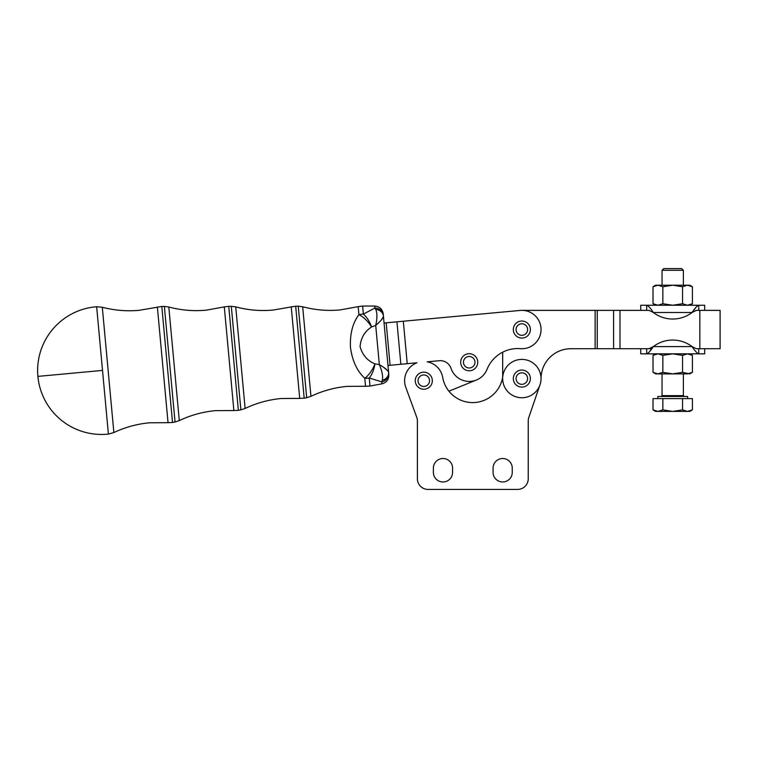 <?xml version="1.0" encoding="UTF-8"?>
<svg xmlns="http://www.w3.org/2000/svg" width="758" height="758" viewBox="0 0 758 758"><rect width="100%" height="100%" fill="white"/><g stroke="black" fill="none" stroke-linecap="round" stroke-linejoin="round"><path stroke-width="1.14" d="M295.677 306.185L298.235 306.185L306.687 397.713L304.176 398.177L295.677 306.185L273.098 310.06C260.458 311.206 248.008 310.155 235.738 306.886L245.118 408.467L240.864 409.851L231.304 306.308L228.736 306.317L238.344 410.315L240.864 409.851M161.805 306.44L164.363 306.431L175.041 421.988L172.521 422.452L161.805 306.44L139.226 310.306C126.738 311.443 114.43 310.429 102.302 307.255L113.871 432.553L108.403 434.088L96.645 306.744A63.947 63.947 0 0 0 37.9 376.385A63.947 63.947 0 0 0 108.403 434.088M423.798 372.178A8.527 8.527 0 0 0 415.27 380.706A8.527 8.527 0 0 0 423.798 389.233A8.527 8.527 0 0 0 432.325 380.706A8.527 8.527 0 0 0 423.798 372.178M429.549 380.706A5.751 5.751 0 0 1 423.798 386.457A5.751 5.751 0 0 1 418.037 380.706A5.751 5.751 0 0 1 423.798 374.954A5.751 5.751 0 0 1 429.549 380.706M469.069 353.711A8.527 8.527 0 0 0 460.684 362.381A8.527 8.527 0 0 0 469.354 370.766A8.527 8.527 0 0 0 477.739 362.097A8.527 8.527 0 0 0 469.069 353.711M474.963 362.144A5.751 5.751 0 0 1 469.306 367.99A5.751 5.751 0 0 1 463.46 362.333A5.751 5.751 0 0 1 469.117 356.478A5.751 5.751 0 0 1 474.963 362.144M521.855 370.046A8.527 8.527 0 0 0 513.327 378.574A8.527 8.527 0 0 0 521.855 387.101A8.527 8.527 0 0 0 530.382 378.574A8.527 8.527 0 0 0 521.855 370.046M527.606 378.574A5.751 5.751 0 0 1 521.855 384.325A5.751 5.751 0 0 1 516.094 378.574A5.751 5.751 0 0 1 521.855 372.822A5.751 5.751 0 0 1 527.606 378.574M521.712 321.022A8.527 8.527 0 0 0 513.327 329.692A8.527 8.527 0 0 0 521.997 338.068A8.527 8.527 0 0 0 530.382 329.398A8.527 8.527 0 0 0 521.712 321.022M527.606 329.446A5.751 5.751 0 0 1 521.949 335.301A5.751 5.751 0 0 1 516.094 329.645A5.751 5.751 0 0 1 521.76 323.789A5.751 5.751 0 0 1 527.606 329.446M692.405 372.358L687.478 373.884L655.661 373.884L653.017 372.358L657.944 373.884L662.862 372.358L672.706 373.884L682.56 372.358L689.761 373.884L692.405 372.358L692.405 355.369L689.761 353.844M655.661 353.844L653.017 355.369L657.944 353.844L662.862 355.369L672.706 353.844L682.56 355.369L687.478 353.844L692.405 355.369M653.017 286.732L655.661 285.207L672.706 285.207L662.862 286.732L657.944 285.207L653.017 286.732L653.017 303.721L657.944 305.247L662.862 303.721L672.706 305.247L682.56 303.721L687.478 305.247L692.405 303.721L692.405 286.732L687.478 285.207L682.56 286.732L682.56 303.721M704.684 310.363L704.684 305.247L698.753 305.247L698.753 310.363M646.659 310.363L646.659 305.247L640.737 305.247L640.737 310.363M704.684 348.727L704.684 353.844L640.737 353.844L640.737 348.727M698.753 348.727L698.753 353.844C697.047 353.228 694.821 350.812 692.092 346.596A31.978 31.978 0 0 0 653.33 346.596C650.601 350.812 648.374 353.228 646.659 353.844L646.659 348.727M512.256 472.367A9.589 9.589 0 0 1 502.668 481.965A9.589 9.589 0 0 1 493.079 472.367L493.079 468.103A9.589 9.589 0 0 1 502.668 458.514A9.589 9.589 0 0 1 512.256 468.103L512.256 472.367A9.589 9.589 0 0 1 502.668 481.965A9.589 9.589 0 0 1 493.079 472.367M452.573 472.367A9.589 9.589 0 0 1 442.975 481.965A9.589 9.589 0 0 1 433.386 472.367L433.386 468.103A9.589 9.589 0 0 1 442.975 458.514A9.589 9.589 0 0 1 452.573 468.103L452.573 472.367A9.589 9.589 0 0 1 442.975 481.965A9.589 9.589 0 0 1 433.386 472.367M502.668 378.574A19.187 19.187 0 0 0 539.999 384.799L528.828 417.393A10.659 10.659 0 0 0 528.25 420.851L528.25 478.762A10.659 10.659 0 0 1 517.591 489.422L428.062 489.422A10.659 10.659 0 0 1 417.402 478.762L417.402 420.965A10.659 10.659 0 0 0 416.748 417.307L405.776 387.291A19.187 19.187 0 0 1 416.947 362.779L400.859 364.266L396.936 321.818L384.06 323.003M539.999 384.799A19.187 19.187 0 0 0 528.07 360.429A19.187 19.187 0 0 0 502.829 376.101A30.424 30.424 0 0 1 442.691 377.408A19.187 19.187 0 0 0 427.237 361.831L439.299 360.723A11.285 11.285 0 0 1 451.029 368.36A19.187 19.187 0 0 0 487.034 369.345A33.03 33.03 0 0 1 520.329 348.671A19.187 19.187 0 0 0 539.222 321.392A19.187 19.187 0 0 0 520.092 310.439L396.936 321.818M493.079 468.103A9.589 9.589 0 0 1 502.668 458.514A9.589 9.589 0 0 1 512.256 468.103M433.386 468.103A9.589 9.589 0 0 1 442.975 458.514A9.589 9.589 0 0 1 452.573 468.103M528.828 417.393A10.659 10.659 0 0 0 528.25 420.851L528.25 478.762M417.402 420.965A10.659 10.659 0 0 0 417.232 419.108M683.365 270.284L681.66 268.578L663.752 268.578L662.047 270.284L683.365 270.284L683.365 285.207M655.661 411.404L653.017 409.879L657.944 411.404L655.661 411.404M692.405 409.879L689.761 411.404L687.478 411.404L692.405 409.879L692.405 398.613L682.56 398.613L682.56 409.879L687.478 411.404L657.944 411.404L662.862 409.879L672.706 411.404L682.56 409.879M657.783 398.613L657.783 396.481L687.629 396.481L687.629 398.613M682.56 398.613L662.862 398.613L662.862 409.879M662.862 398.613L653.017 398.613L653.017 409.879M649.047 348.727L653.33 346.596L692.092 346.596L696.375 348.727L720.1 348.727L720.1 310.363L696.375 310.363L692.092 312.495L653.33 312.495A31.978 31.978 0 0 0 692.092 312.495C694.821 308.279 697.047 305.862 698.753 305.247L646.659 305.247C648.374 305.862 650.601 308.279 653.33 312.495L649.047 310.363L619.987 310.363L619.987 348.727L651.719 348.727L650.08 350.973M502.668 352.186L502.668 377.181M570.878 348.727A29.846 29.846 0 0 0 541.041 378.574A29.846 29.846 0 0 1 570.878 348.727L595.115 348.727L595.115 310.363L521.855 310.363M619.987 310.363L595.115 310.363M619.987 348.727L595.115 348.727M387.973 365.46L400.859 364.266M476.441 380.004L448.925 391.194M416.748 417.307L405.776 387.291M517.591 489.422L428.062 489.422M648.308 353.02L649.407 351.826M697.114 306.071L696.005 307.265M695.342 308.118L693.703 310.363M662.862 286.732L662.862 303.721M682.56 286.732L672.706 285.207L689.761 285.207L692.405 286.732M682.56 372.358L682.56 355.369M662.862 372.358L662.862 355.369M653.017 372.358L653.017 355.369M387.821 370.804L383.434 367.156M382.316 380.298C383.141 376.347 382.146 371.117 379.341 364.626C384.95 367.81 388.039 370.378 388.608 372.339A8.527 7.476 174.7 0 1 382.316 380.298L381.7 381.852L369.25 377.996A17.055 8.215 -77.5 0 0 374.964 363.849L379.341 364.626L375.712 325.409C380.649 321.25 383.216 318.161 383.425 316.124L388.683 373.116A8.527 8.092 174.7 0 1 381.7 381.852L381.88 383.851C386.552 382.582 388.873 379.521 388.826 374.679L388.683 373.116M383.311 316.901L381.454 319.829M379.294 322.141L375.712 325.409C377.285 318.512 377.304 313.187 375.779 309.454L374.878 308.042A8.527 8.092 -5.3 0 1 383.349 315.347L383.207 313.784C382.354 309.018 379.521 306.431 374.698 306.043L362.608 306.061L363.357 314.106L374.878 308.042L374.698 306.043M381.88 383.851L369.999 386.04L369.25 377.996A17.055 13.625 174.7 0 1 364.788 378.261A17.055 7.419 -62.1 0 0 374.964 363.849C367.365 360.751 362.4 355 360.069 346.596C360.865 337.926 364.693 331.379 371.562 326.973A17.055 8.215 -113.1 0 0 363.357 314.106A17.055 13.625 -5.3 0 0 358.913 314.665A17.055 7.419 51.6 0 1 371.562 326.973L375.712 325.409M383.425 316.124A8.527 7.476 174.7 0 0 375.779 309.454M369.999 386.04L365.527 386.267L364.788 378.261C357.094 371.164 352.328 360.922 350.471 347.515C349.845 333.965 352.659 323.012 358.913 314.665L358.174 306.658L340.029 309.937C327.39 311.083 314.94 310.022 302.679 306.763L310.951 396.33L306.687 397.713M101.581 370.501L37.9 376.385M683.365 373.884L683.365 395.629L662.047 395.629L661.194 396.481M403.313 321.231L407.226 363.679M597.247 310.363L597.247 348.727M613.592 348.727L613.592 310.363M699.852 348.727L699.852 310.363M386.182 322.813L390.095 365.261M113.871 432.553C125.212 427.209 137.132 423.949 149.62 422.784L168.049 422.68L157.37 307.037M164.363 306.431L168.807 307.009L174.056 363.812L179.295 420.605L175.041 421.988M179.295 420.605C190.76 415.147 202.803 411.831 215.443 410.647L233.871 410.542L224.302 306.905L206.167 310.183C193.527 311.33 181.067 310.278 168.807 307.009M245.118 408.467C256.583 403.01 268.635 399.693 281.265 398.509L299.704 398.405L291.233 306.782M683.365 395.629L684.218 396.481M662.047 285.207L662.047 270.284M655.661 305.247L653.017 303.721M689.761 305.247L692.405 303.721M662.047 395.629L662.047 373.884M102.302 307.255L96.645 306.744M168.049 422.68L172.521 422.452M233.871 410.542L238.344 410.315M224.302 306.905L228.736 306.317M235.738 306.886L231.304 306.308M299.704 398.405L304.176 398.177M302.679 306.763L298.235 306.185M310.951 396.33C322.406 390.882 334.458 387.556 347.088 386.372L365.527 386.267M362.608 306.061L358.174 306.658"/></g></svg>
